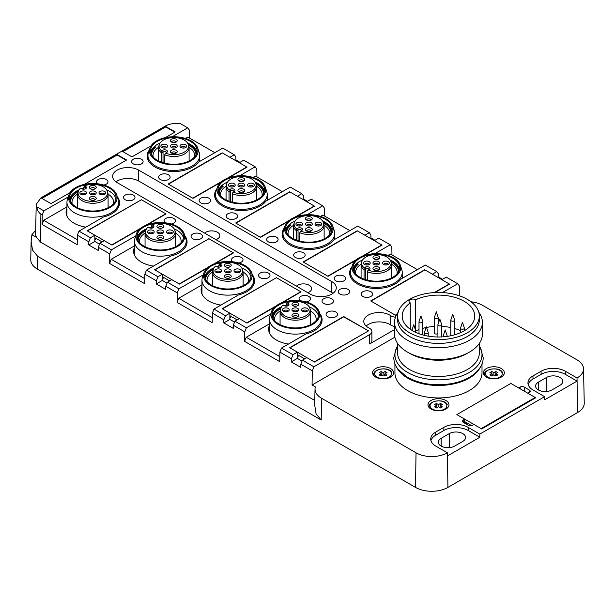 <?xml version="1.0" encoding="UTF-8"?>
<svg xmlns="http://www.w3.org/2000/svg" width="615" height="615" viewBox="0 0 615 615"><rect width="100%" height="100%" fill="white"/><g stroke="black" fill="none" stroke-linecap="round" stroke-linejoin="round"><path stroke-width="0.92" d="M529.361 392.393L529.361 390.048A2.867 1.653 0 0 1 530.199 391.217A2.867 1.653 0 0 1 529.361 392.393L527.878 393.246L535.703 397.767L481.699 428.947L473.865 424.427L472.382 425.288A2.867 1.653 180 0 1 468.33 425.288L463.203 422.321A2.867 1.653 180 0 1 462.365 421.152A2.867 1.653 180 0 1 463.203 419.984L463.203 422.321M464.686 423.182L464.686 419.13L456.853 414.602L510.865 383.422L456.853 414.602L481.161 428.64L535.165 397.459L535.165 398.082M577.024 377.971L577.07 381.115L565.385 374.374L565.385 371.252L577.024 377.971A22.178 12.807 0 0 0 583.52 368.754A22.178 12.807 0 0 0 577.024 359.86L482.506 305.294A22.178 12.807 0 0 0 470.982 301.765M468.176 427.379L479.808 434.098L479.854 437.242L468.176 430.492L468.176 427.379A17.182 9.925 0 0 0 443.869 427.379L435.766 432.053A17.182 9.925 180 0 0 430.738 439.072A17.182 9.925 180 0 0 435.766 446.09L447.405 452.801A22.178 12.807 0 0 1 416.032 452.801L415.517 487.403A22.916 13.23 0 0 0 447.92 487.403L577.539 412.565A22.916 13.23 0 0 0 584.25 403.048L583.52 368.754M565.385 374.374A17.182 9.925 0 0 0 541.085 374.374L541.085 371.252A17.182 9.925 0 0 1 565.385 371.252M577.539 412.565L577.07 381.115L544.667 399.819L544.621 396.675L532.982 389.964A17.182 9.925 180 0 1 527.947 382.945A17.182 9.925 180 0 1 532.982 375.926L541.085 371.252M528.162 384.506A17.182 9.925 180 0 1 532.982 379.048L541.085 374.374M479.808 434.098L544.621 396.675M447.405 452.801L447.451 455.946L479.854 437.242M468.176 430.492A17.182 9.925 0 0 0 443.869 430.492L443.869 427.379M430.946 440.632A17.182 9.925 180 0 1 435.766 435.174L443.869 430.492M415.517 487.403L37.461 269.132A22.916 13.23 0 0 1 30.75 259.615L31.142 241.28L31.911 234.746L35.678 230.202M416.032 452.801L321.522 398.236L321.191 420.03L37.653 256.332L32.534 250.082L31.142 241.28M321.191 420.03L316.079 413.787L314.688 404.977L315.026 389.026A22.178 12.807 0 0 0 321.522 398.236M312.282 370.83L300.804 364.203L302.426 360.152L313.904 366.778L312.282 370.83L312.066 384.982L315.38 386.897A22.178 12.807 0 0 0 315.026 389.026M529.361 390.048L524.226 387.089A2.867 1.653 0 0 0 520.175 387.089L518.691 387.95L510.865 383.422L535.165 397.459M464.686 419.13L463.203 419.984M386.066 378.632A10.501 6.065 0 0 0 390.54 377.095A10.501 6.065 0 0 0 392.147 369.715A10.501 6.065 0 0 0 380.155 366.994A10.501 6.065 0 0 0 375.688 377.095A10.501 6.065 0 0 0 386.066 378.632M435.512 398.951A10.501 6.065 0 0 0 431.046 409.06A10.501 6.065 0 0 0 441.424 410.589A10.501 6.065 0 0 0 445.898 409.06A10.501 6.065 0 0 0 447.505 401.68A10.501 6.065 0 0 0 435.512 398.951M490.87 366.994A10.501 6.065 0 0 0 486.404 377.095A10.501 6.065 0 0 0 496.782 378.632A10.501 6.065 0 0 0 501.256 377.095A10.501 6.065 0 0 0 502.862 369.715A10.501 6.065 0 0 0 490.87 366.994M469.307 425.657L470.49 424.973M434.89 292.555L449.542 284.099L441.847 279.656L446.244 277.119L457.721 283.746L459.344 285.921L459.49 295.83M172.192 136.776L187.683 127.835L189.305 130.019L189.42 138.014M149.337 149.914A26.729 15.436 180 0 0 147.1 156.102A26.729 15.436 180 0 0 154.926 167.011A26.729 15.436 180 0 0 198.399 162.183L222.784 148.107L234.261 154.734L235.883 156.91L235.929 160L235.261 160.384M239.981 162.345L235.929 160M239.696 175.759L255.187 166.811L256.809 168.994L256.932 176.989M216.849 188.89A26.729 15.436 180 0 0 214.604 195.078A26.729 15.436 180 0 0 222.438 205.994A26.729 15.436 180 0 0 265.911 201.159L290.295 187.083L301.773 193.71L303.395 195.885L303.441 198.983L302.772 199.368M307.492 201.32L303.441 198.983M307.208 214.735L322.698 205.787L324.32 207.97L324.443 215.973M284.361 227.865A26.729 15.436 180 0 0 282.116 234.054A26.729 15.436 180 0 0 289.949 244.97A26.729 15.436 180 0 0 333.422 240.134L357.807 226.059L369.284 232.685L370.907 234.869L370.953 237.959L370.284 238.343M375.004 240.296L370.953 237.959M374.72 253.711L390.21 244.77L391.832 246.946L391.955 254.948M351.872 266.841A26.729 15.436 180 0 0 349.628 273.029A26.729 15.436 180 0 0 357.461 283.946A26.729 15.436 180 0 0 400.926 279.11L425.319 265.034L436.788 271.661L438.41 273.844L438.464 276.935L437.795 277.319M442.516 279.272L438.464 276.935M551.886 389.964L559.988 385.282A9.548 5.512 0 0 0 562.787 381.385A9.548 5.512 0 0 0 559.988 377.487A9.548 5.512 0 0 0 546.489 377.487L538.386 382.169A9.548 5.512 0 0 0 535.588 386.066A9.548 5.512 0 0 0 538.386 389.964A9.548 5.512 0 0 0 551.886 389.964M462.772 433.613A9.548 5.512 0 0 0 449.273 433.613L441.17 438.295A9.548 5.512 0 0 0 438.372 442.193A9.548 5.512 0 0 0 441.17 446.09A9.548 5.512 0 0 0 454.67 446.09L462.772 441.409A9.548 5.512 0 0 0 465.57 437.511A9.548 5.512 0 0 0 462.772 433.613M314.78 400.457L40.475 242.087L36.708 237.513L31.911 234.746M300.804 364.203L300.758 367.347L291.302 361.889L297.376 358.391L302.05 361.09M319.838 313.619A26.729 15.436 180 0 1 322.083 319.8A26.729 15.436 180 0 1 305.886 333.983L281.501 348.067L292.978 354.694L291.356 358.745L291.302 361.889M291.356 358.745L279.879 352.118L279.733 361.658L244.632 341.387L244.77 331.854L233.293 325.227L233.246 328.372L223.799 322.913L229.864 319.416L234.538 322.114M252.327 274.644A26.729 15.436 180 0 1 254.572 280.824A26.729 15.436 180 0 1 238.374 295.008L213.989 309.091L225.467 315.718L223.845 319.769L223.799 322.913M223.845 319.769L212.367 313.143L212.221 322.675L177.12 302.411L177.258 292.878L165.781 286.252L165.735 289.396L156.287 283.938L162.352 280.432L167.034 283.138M184.823 235.66A26.729 15.436 180 0 1 187.06 241.849A26.729 15.436 180 0 1 170.862 256.032L146.478 270.116L157.955 276.742L156.333 280.794L156.287 283.938M156.333 280.794L144.856 274.167L144.71 283.7L109.608 263.435L109.754 253.903L98.277 247.276L98.223 250.42L88.775 244.962L94.841 241.457L99.522 244.163M117.311 196.685A26.729 15.436 180 0 1 119.548 202.873A26.729 15.436 180 0 1 103.351 217.057L78.966 231.132L90.443 237.759L88.821 241.818L88.775 244.962M88.821 241.818L77.344 235.191L77.206 244.724L42.097 224.46L42.243 214.919L40.89 214.143C38.63 212.552 37.246 210.092 36.739 206.755L36.231 204.318L40.936 197.861L165.158 126.144C169.548 123.769 174.683 122.962 180.556 123.723L187.683 127.835M466.439 424.196L466.439 422.636M436.788 271.661L432.391 274.198L424.696 269.754L370.691 300.935L395.53 315.28L396.583 314.672M417.37 269.624L390.364 254.033L388.011 255.394M363.603 255.763L382.03 245.124L374.335 240.68L378.732 238.143L390.21 244.77M369.284 232.685L364.887 235.222L357.184 230.779L303.18 261.959L328.026 276.304L355.631 260.36M349.858 230.64L322.86 215.05L320.5 216.418M296.092 216.788L314.519 206.148L306.824 201.705L311.221 199.16L322.698 205.787M301.773 193.71L297.376 196.247L289.68 191.803L235.668 222.984L260.514 237.329L288.127 221.385M282.354 191.665L255.348 176.075L252.988 177.435M228.58 177.812L247.015 167.172L239.312 162.729L243.709 160.184L255.187 166.811M234.261 154.734L229.864 157.271L222.169 152.828L168.156 184.008L193.002 198.353L220.616 182.409M214.843 152.689L187.836 137.099L185.476 138.46M307.746 292.663A8.21 4.743 0 0 0 311.659 288.62A8.21 4.743 0 0 0 309.253 285.268A8.21 4.743 0 0 0 296.453 286.144M215.934 239.65A8.21 4.743 0 0 0 219.847 235.614A8.21 4.743 0 0 0 217.441 232.262A8.21 4.743 0 0 0 204.641 233.131M36.708 237.513A16.72 9.656 180 0 1 35.593 233.938L36.231 204.318M302.426 360.152L306.824 357.607L314.519 362.05L368.531 330.87L343.685 316.84M292.978 354.694L297.376 352.149L297.376 358.391M281.501 348.067L279.879 352.118M244.632 341.387L246.238 337.243L279.81 356.623M270.777 313.85L246.392 327.795L244.77 331.854M246.238 337.243L269.478 323.828M246.392 327.795L234.915 321.168L233.293 325.227M234.915 321.168L239.312 318.632L247.015 323.075L274.621 307.139M225.467 315.718L229.864 313.173L229.864 319.416M213.989 309.091L212.367 313.143M177.12 302.411L178.727 298.267L212.298 317.648M203.273 274.867L178.88 288.819L177.258 292.878M178.727 298.267L201.966 284.853M178.88 288.819L167.403 282.193L165.781 286.252M167.403 282.193L171.808 279.656L179.503 284.099L207.109 268.155M157.955 276.742L162.352 274.198L162.352 280.432M146.478 270.116L144.856 274.167M109.608 263.435L111.215 259.292L144.786 278.672M135.761 235.891L111.377 249.844L109.754 253.903M111.215 259.292L134.454 245.877M111.377 249.844L99.899 243.217L98.277 247.276M99.899 243.217L104.296 240.68L111.992 245.124L139.605 229.18M90.443 237.759L94.841 235.222L94.841 241.457M78.966 231.132L77.344 235.191M42.097 224.46L43.703 220.316L77.275 239.696M68.25 196.915L43.865 210.868L42.243 214.919M43.703 220.316L66.943 206.894M36.739 206.755L43.865 210.868M395.453 317.186A7.641 4.413 180 0 1 390.725 315.664A15.275 8.818 180 0 0 389.864 315.126A15.275 8.818 180 0 0 373.213 313.212A15.275 8.818 180 0 0 363.788 321.361A15.275 8.818 180 0 0 368.262 327.595A15.275 8.818 180 0 0 369.2 328.095A7.641 4.413 180 0 1 371.906 331.462A7.641 4.413 180 0 1 369.669 334.583L313.904 366.778M457.721 283.746L442.416 292.579M94.841 235.222L87.145 230.779L141.158 199.913M147.569 224.583L165.996 213.943L141.158 199.598M162.352 274.198L154.657 269.754L208.662 238.889M215.081 263.558L233.508 252.919L208.662 238.574M229.864 313.173L222.169 308.73L276.173 277.865M282.593 302.534L301.019 291.894L276.173 277.55M297.376 352.149L289.68 347.706L343.685 316.525M331.8 294.078A15.275 8.818 180 0 1 310.198 294.078L117.119 182.601A15.275 8.818 180 0 1 112.645 176.367A15.275 8.818 180 0 1 117.119 170.132A15.275 8.818 180 0 1 138.721 170.132L331.8 281.608A15.275 8.818 180 0 1 336.274 287.843A15.275 8.818 180 0 1 331.8 294.078M84.286 184.408L126.575 160L117.119 154.542L41.513 198.191L50.96 203.65L70.025 192.649M165.297 137.637L175.183 131.933L165.727 126.475L122.523 151.421L131.971 156.879L151.036 145.878M200.836 234.054A5.727 3.306 180 0 1 202.512 236.391A5.727 3.306 180 0 1 198.976 239.45A5.727 3.306 180 0 1 192.733 238.728A5.727 3.306 180 0 1 191.057 236.391A5.727 3.306 180 0 1 194.594 233.339A5.727 3.306 180 0 1 200.836 234.054M165.189 222.776A5.727 3.306 180 0 1 164.051 220.8A5.727 3.306 180 0 1 167.588 217.748A5.727 3.306 180 0 1 173.83 218.463A5.727 3.306 180 0 1 175.506 220.8A5.727 3.306 180 0 1 171.27 223.998M133.324 195.078A5.727 3.306 180 0 1 135 197.415A5.727 3.306 180 0 1 131.464 200.475A5.727 3.306 180 0 1 125.222 199.752A5.727 3.306 180 0 1 123.546 197.415A5.727 3.306 180 0 1 127.082 194.363A5.727 3.306 180 0 1 133.324 195.078M97.677 183.8A5.727 3.306 180 0 1 96.54 181.825A5.727 3.306 180 0 1 100.076 178.773A5.727 3.306 180 0 1 106.318 179.488A5.727 3.306 180 0 1 107.994 181.825A5.727 3.306 180 0 1 103.758 185.015M268.348 273.029A5.727 3.306 180 0 1 270.023 275.366A5.727 3.306 180 0 1 266.487 278.426A5.727 3.306 180 0 1 260.245 277.711A5.727 3.306 180 0 1 258.561 275.366A5.727 3.306 180 0 1 262.098 272.314A5.727 3.306 180 0 1 268.348 273.029M232.701 261.759A5.727 3.306 180 0 1 231.563 259.776A5.727 3.306 180 0 1 235.099 256.724A5.727 3.306 180 0 1 241.341 257.439A5.727 3.306 180 0 1 243.017 259.776A5.727 3.306 180 0 1 238.774 262.974M335.852 312.005A5.727 3.306 180 0 1 337.535 314.342A5.727 3.306 180 0 1 333.999 317.401A5.727 3.306 180 0 1 327.757 316.687A5.727 3.306 180 0 1 326.073 314.342A5.727 3.306 180 0 1 329.609 311.29A5.727 3.306 180 0 1 335.852 312.005M300.205 300.735A5.727 3.306 180 0 1 299.075 298.752A5.727 3.306 180 0 1 302.611 295.7A5.727 3.306 180 0 1 308.853 296.415A5.727 3.306 180 0 1 310.529 298.752A5.727 3.306 180 0 1 306.285 301.95M235.937 213.789A5.727 3.306 180 0 1 237.621 216.126A5.727 3.306 180 0 1 234.084 219.178A5.727 3.306 180 0 1 227.834 218.463A5.727 3.306 180 0 1 226.159 216.126A5.727 3.306 180 0 1 229.695 213.067A5.727 3.306 180 0 1 235.937 213.789M208.939 198.191A5.727 3.306 180 0 1 210.614 200.536A5.727 3.306 180 0 1 207.078 203.588A5.727 3.306 180 0 1 200.836 202.873A5.727 3.306 180 0 1 199.152 200.536A5.727 3.306 180 0 1 202.689 197.477A5.727 3.306 180 0 1 208.939 198.191M168.425 174.806A5.727 3.306 180 0 1 170.109 177.151A5.727 3.306 180 0 1 166.573 180.203A5.727 3.306 180 0 1 160.331 179.488A5.727 3.306 180 0 1 158.647 177.151A5.727 3.306 180 0 1 162.183 174.091A5.727 3.306 180 0 1 168.425 174.806M141.427 159.216A5.727 3.306 180 0 1 143.103 161.561A5.727 3.306 180 0 1 139.567 164.612A5.727 3.306 180 0 1 133.324 163.898A5.727 3.306 180 0 1 131.648 161.561A5.727 3.306 180 0 1 135.185 158.501A5.727 3.306 180 0 1 141.427 159.216M303.449 252.765A5.727 3.306 180 0 1 305.125 255.102A5.727 3.306 180 0 1 301.588 258.154A5.727 3.306 180 0 1 295.346 257.439A5.727 3.306 180 0 1 293.67 255.102A5.727 3.306 180 0 1 297.206 252.042A5.727 3.306 180 0 1 303.449 252.765M276.443 237.175A5.727 3.306 180 0 1 278.126 239.512A5.727 3.306 180 0 1 274.59 242.564A5.727 3.306 180 0 1 268.348 241.849A5.727 3.306 180 0 1 266.664 239.512A5.727 3.306 180 0 1 270.2 236.452A5.727 3.306 180 0 1 276.443 237.175M370.96 291.741A5.727 3.306 180 0 1 372.636 294.078A5.727 3.306 180 0 1 369.1 297.13A5.727 3.306 180 0 1 362.858 296.415A5.727 3.306 180 0 1 361.182 294.078A5.727 3.306 180 0 1 364.718 291.026A5.727 3.306 180 0 1 370.96 291.741M343.954 276.15A5.727 3.306 180 0 1 345.63 278.487A5.727 3.306 180 0 1 342.094 281.539A5.727 3.306 180 0 1 335.852 280.824A5.727 3.306 180 0 1 334.176 278.487A5.727 3.306 180 0 1 337.712 275.428A5.727 3.306 180 0 1 343.954 276.15M348.005 289.404A5.727 3.306 180 0 1 349.681 291.741A5.727 3.306 180 0 1 346.145 294.793A5.727 3.306 180 0 1 339.903 294.078A5.727 3.306 180 0 1 338.227 291.741A5.727 3.306 180 0 1 341.763 288.681A5.727 3.306 180 0 1 348.005 289.404M331.8 298.752A5.727 3.306 180 0 1 333.484 301.096A5.727 3.306 180 0 1 329.947 304.148A5.727 3.306 180 0 1 323.705 303.433A5.727 3.306 180 0 1 322.022 301.096A5.727 3.306 180 0 1 325.558 298.037A5.727 3.306 180 0 1 331.8 298.752M394.553 326.427A7.641 4.413 180 0 1 390.725 325.02A15.275 8.818 0 0 0 389.864 324.482A15.275 8.818 0 0 0 366.11 326.042M332.999 293.301A15.275 8.818 0 0 0 331.8 292.517L138.721 181.048A15.275 8.818 0 0 0 117.119 181.048A15.275 8.818 0 0 0 115.92 181.825M371.906 331.462L371.906 340.818A7.641 4.413 180 0 1 369.669 343.939L394.553 329.571M269.478 325.274A26.729 15.436 0 0 0 268.617 329.156A26.729 15.436 0 0 0 276.443 340.072A26.729 15.436 0 0 0 288.427 344.062M201.966 286.298A26.729 15.436 0 0 0 201.105 290.18A26.729 15.436 0 0 0 208.939 301.096A26.729 15.436 0 0 0 220.916 305.086M134.454 247.322A26.729 15.436 0 0 0 133.593 251.204A26.729 15.436 0 0 0 141.427 262.121A26.729 15.436 0 0 0 153.412 266.111M66.943 208.347A26.729 15.436 0 0 0 66.082 212.229A26.729 15.436 0 0 0 73.915 223.137A26.729 15.436 0 0 0 85.9 227.135M297.376 356.677L299.128 355.662M229.864 317.701L231.617 316.687M162.352 278.718L164.105 277.711M94.841 239.742L96.601 238.728M117.119 154.542L117.119 155.011L126.167 160.231M117.119 155.011L41.912 198.43M165.727 126.475L165.727 126.944L174.775 132.171M165.727 126.944L122.931 151.659M312.066 384.982L394.868 337.181M441.693 324.635A1.907 1.099 180 0 1 441.731 324.843A1.907 1.099 180 0 1 440.355 325.896A1.907 1.099 180 0 1 437.911 324.843A1.907 1.099 180 0 1 437.941 324.635L439.817 319.024L441.693 324.635M428.194 332.431A1.907 1.099 180 0 1 428.224 332.638A1.907 1.099 180 0 1 426.856 333.691A1.907 1.099 180 0 1 424.412 332.638A1.907 1.099 180 0 1 424.442 332.431L426.318 326.819L428.194 332.431M411.896 330.317L413.741 324.789L415.617 330.401A1.907 1.099 180 0 1 415.648 330.609A1.907 1.099 180 0 1 415.333 331.216A1.907 1.099 180 0 1 414.272 331.67M415.655 299.774A3.821 2.206 0 0 0 415.517 299.69A3.821 2.206 0 0 0 411.358 299.213A3.821 2.206 0 0 0 408.998 301.25A3.821 2.206 0 0 0 410.259 302.888A36.277 20.948 180 0 0 402.187 316.056A36.277 20.948 180 0 0 403.655 321.96A36.277 20.948 180 0 0 443.63 336.789A36.277 20.948 180 0 0 474.749 316.056A36.277 20.948 180 0 0 473.281 310.16A36.277 20.948 180 0 0 415.655 299.774L415.655 330.955A3.821 2.206 180 0 1 415.655 330.955A36.277 20.948 180 0 1 419.007 329.563M422.828 328.341A36.277 20.948 180 0 1 426.072 327.557M426.533 327.464A36.277 20.948 180 0 1 434.398 326.427M441.731 326.381A36.277 20.948 180 0 1 450.795 327.541M454.616 328.487A36.277 20.948 180 0 1 460.535 330.616M450.849 335.752A1.907 1.099 180 0 1 450.795 335.506L450.795 320.115A1.907 1.099 180 0 1 450.833 319.908L452.709 314.296L454.585 319.908A1.907 1.099 180 0 1 454.616 320.115A1.907 1.099 180 0 1 453.14 321.191A1.907 1.099 180 0 1 450.995 320.607A1.907 1.099 180 0 1 450.795 320.115M437.911 333.561A1.907 1.099 180 0 1 435.543 333.976A1.907 1.099 180 0 1 434.398 332.961L434.398 317.578A1.907 1.099 180 0 1 434.428 317.371L436.304 311.759L438.18 317.371A1.907 1.099 180 0 1 438.218 317.578A1.907 1.099 180 0 1 435.543 318.593A1.907 1.099 180 0 1 434.398 317.578M410.259 302.888L410.259 329.233M460.574 327.941L462.449 322.329L464.325 327.941A1.907 1.099 180 0 1 464.356 328.149A1.907 1.099 180 0 1 464.302 328.41A1.907 1.099 180 0 1 462.219 329.24A1.907 1.099 180 0 1 460.535 328.149A1.907 1.099 180 0 1 460.574 327.941A1.907 1.099 180 0 1 460.589 327.887M444.33 336.728A1.907 1.099 180 0 1 443.307 335.752A1.907 1.099 180 0 1 443.346 335.544L445.222 329.932L447.097 335.544A1.907 1.099 180 0 1 447.128 335.752A1.907 1.099 180 0 1 446.682 336.459M421.452 322.783A1.907 1.099 180 0 1 419.007 321.722A1.907 1.099 180 0 1 419.046 321.514L420.914 315.902L422.789 321.514A1.907 1.099 180 0 1 422.828 321.722A1.907 1.099 180 0 1 421.452 322.783M477.678 309.414A40.859 23.593 180 0 1 479.331 316.056A40.859 23.593 180 0 1 444.284 339.411A40.859 23.593 180 0 1 399.258 322.698A40.859 23.593 180 0 1 397.605 316.056A40.859 23.593 180 0 1 432.66 292.709A40.859 23.593 180 0 1 477.678 309.414M479.331 316.056L479.331 319.8A40.859 23.593 180 0 1 444.284 343.155A40.859 23.593 180 0 1 399.258 326.442A40.859 23.593 180 0 1 397.605 319.8L397.605 316.056M478.801 312.259A43.919 25.353 180 0 1 480.615 315.157A43.919 25.353 180 0 1 482.391 322.298A43.919 25.353 180 0 1 444.714 347.39A43.919 25.353 180 0 1 396.329 329.432A43.919 25.353 180 0 1 394.553 322.298A43.919 25.353 180 0 1 398.143 312.259M482.391 322.298L482.391 334.145A43.919 25.353 180 0 1 469.522 352.072A43.919 25.353 180 0 1 407.414 352.072A43.919 25.353 180 0 1 396.329 341.287A43.919 25.353 180 0 1 394.553 334.145L394.553 322.298M407.414 352.072L409.575 353.325A40.859 23.593 0 0 0 467.362 353.325L469.522 352.072M479.331 343.439L479.331 352.856A40.859 23.593 180 0 1 444.284 376.203A40.859 23.593 180 0 1 399.258 359.498A40.859 23.593 180 0 1 397.605 352.856L397.605 343.439M479.331 346.053A43.534 25.138 180 0 1 480.246 347.652A43.534 25.138 180 0 1 450.726 378.84A43.534 25.138 180 0 1 396.698 361.805A43.534 25.138 180 0 1 397.605 346.053M480.461 366.978A43.534 25.138 180 0 1 438.864 385.474A43.534 25.138 180 0 1 396.698 367.416A43.534 25.138 180 0 1 396.483 366.978M482.006 363.757L482.006 372.813A43.534 25.138 180 0 1 444.66 397.69A43.534 25.138 180 0 1 396.698 379.886A43.534 25.138 180 0 1 394.93 372.813L394.93 363.757M493.83 374.835L493.83 372.652L491.8 371.483L489.909 372.575L491.938 373.743L489.909 374.912L491.8 376.003L493.83 374.835L495.851 376.003L497.743 374.912L495.721 373.743L497.743 372.575L495.851 371.483L495.851 373.666M493.83 372.652L495.851 371.483M492.507 375.604L491.938 373.743M491.8 371.483L491.8 373.666M495.152 375.604L495.721 373.743M438.472 406.799L438.472 404.616L436.442 403.448L434.551 404.539L436.581 405.708L434.551 406.876L436.442 407.968L438.472 406.799L440.494 407.968L442.385 406.876L440.363 405.708L442.385 404.539L440.494 403.448L440.494 405.631M438.472 404.616L440.494 403.448M437.15 407.56L436.581 405.708M436.442 403.448L436.442 405.631M439.794 407.56L440.363 405.708M383.114 374.835L383.114 372.652L381.085 371.483L379.194 372.575L381.223 373.743L379.194 374.912L381.085 376.003L383.114 374.835L385.136 376.003L387.027 374.912L385.005 373.743L387.027 372.575L385.136 371.483L385.136 373.666M383.114 372.652L385.136 371.483M381.784 375.604L381.223 373.743M381.085 371.483L381.085 373.666M384.437 375.604L385.005 373.743M280.855 308.207L280.348 309.714A15.275 8.818 0 0 0 280.071 311.382A15.275 8.818 0 0 0 281.939 315.61A15.275 8.818 0 0 0 299.128 319.931A15.275 8.818 0 0 0 310.621 311.382A15.275 8.818 0 0 0 310.344 309.714L309.845 308.207A14.768 8.525 180 0 1 300.343 317.847A14.768 8.525 180 0 1 282.393 313.911A14.768 8.525 180 0 1 280.855 308.207A14.768 8.525 180 0 1 283.115 305.048L284.184 305.67A2.806 1.622 0 0 0 286.99 306.07A2.806 1.622 0 0 0 288.919 304.832A2.806 1.622 0 0 0 288.151 303.38L287.082 302.764L286.29 304.279L287.789 305.148A2.291 1.322 180 0 1 288.289 305.578M286.29 306.139L286.29 304.279M287.082 302.764A14.768 8.525 0 0 1 308.307 305.74A14.768 8.525 180 0 1 309.845 308.207M298.329 308.884A3.39 1.96 0 0 0 293.839 308.069A3.39 1.96 0 0 0 292.248 310.621A3.39 1.96 0 0 0 292.371 310.767A3.39 1.96 0 0 0 295.484 311.782A3.39 1.96 0 0 0 298.444 310.621A3.39 1.96 0 0 0 298.329 308.884M296.976 306.032A3.39 1.96 0 0 0 298.444 305.109A3.39 1.96 0 0 0 297.652 302.872A3.39 1.96 0 0 0 293.724 302.595A3.39 1.96 0 0 0 292.248 305.109A3.39 1.96 0 0 0 296.976 306.032M301.919 310.767A3.39 1.96 0 0 0 305.032 311.782A3.39 1.96 0 0 0 307.992 310.621A3.39 1.96 0 0 0 307.877 308.884A3.39 1.96 0 0 0 303.387 308.069A3.39 1.96 0 0 0 301.796 310.621A3.39 1.96 0 0 0 301.919 310.767M288.781 308.884A3.39 1.96 0 0 0 284.291 308.069A3.39 1.96 0 0 0 282.7 310.621A3.39 1.96 0 0 0 282.823 310.767A3.39 1.96 0 0 0 285.937 311.782A3.39 1.96 0 0 0 288.896 310.621A3.39 1.96 0 0 0 288.781 308.884M293.724 313.619A3.39 1.96 0 0 0 292.248 316.133A3.39 1.96 0 0 0 296.976 317.056A3.39 1.96 0 0 0 298.444 316.133A3.39 1.96 0 0 0 297.652 313.896A3.39 1.96 0 0 0 293.724 313.619M297.629 311.275A2.291 1.322 0 0 0 297.36 310.752A2.291 1.322 0 0 0 294.877 310.091A2.291 1.322 0 0 0 293.063 311.275M297.629 305.763A2.291 1.322 0 0 0 294.247 304.709A2.291 1.322 0 0 0 293.063 305.763M307.177 311.275A2.291 1.322 0 0 0 306.908 310.752A2.291 1.322 0 0 0 304.417 310.091A2.291 1.322 0 0 0 302.611 311.275M288.081 311.275A2.291 1.322 0 0 0 287.812 310.752A2.291 1.322 0 0 0 285.329 310.091A2.291 1.322 0 0 0 283.515 311.275M297.629 316.786A2.291 1.322 0 0 0 294.247 315.733A2.291 1.322 0 0 0 293.063 316.786M296.215 311.72A2.291 1.322 0 0 0 294.477 311.72M296.215 306.209A2.291 1.322 0 0 0 294.477 306.209M305.763 311.72A2.291 1.322 0 0 0 304.025 311.72M286.667 311.72A2.291 1.322 0 0 0 284.93 311.72M296.215 317.232A2.291 1.322 0 0 0 294.477 317.232M286.29 305.709A22.916 13.23 0 0 0 285.114 306.024M281.155 307.469A22.916 13.23 0 0 0 272.476 317.056M280.663 308.761A22.148 12.784 0 0 0 273.198 318.339A22.148 12.784 0 0 0 273.206 318.678L273.198 318.339M315.987 320.738A20.81 12.016 0 0 0 316.164 319.177A20.81 12.016 0 0 0 315.318 315.795A20.81 12.016 0 0 0 310.613 311.006M318.485 316.064A23.293 13.453 0 0 0 317.701 313.835A23.293 13.453 0 0 0 309.137 306.777M286.29 305.232A23.293 13.453 0 0 0 284.361 305.763M281.555 306.777A23.293 13.453 0 0 0 272.207 316.064M280.086 311.006A20.81 12.016 0 0 0 274.536 319.177A20.81 12.016 0 0 0 274.713 320.738M317.701 310.713A23.293 13.453 180 0 1 318.647 314.503A23.293 13.453 180 0 1 298.659 327.81A23.293 13.453 180 0 1 272.999 318.286A23.293 13.453 180 0 1 272.053 314.503A23.293 13.453 180 0 1 292.033 301.189A23.293 13.453 180 0 1 317.701 310.713M318.701 310.544A24.339 14.053 180 0 1 319.246 311.836A24.339 14.053 180 0 1 301.089 328.156A24.339 14.053 180 0 1 271.991 318.455A24.339 14.053 180 0 1 271.453 311.836A24.339 14.053 180 0 1 294.193 300.466A24.339 14.053 180 0 1 318.701 310.544M319.246 311.836L320.753 316.348A25.876 14.937 180 0 1 321.222 319.177A25.876 14.937 180 0 1 299.028 333.968A25.876 14.937 180 0 1 270.523 323.382A25.876 14.937 180 0 1 269.478 319.177A25.876 14.937 180 0 1 269.947 316.348L271.453 311.836M213.344 269.232L212.836 270.738A15.275 8.818 0 0 0 212.559 272.407A15.275 8.818 0 0 0 214.435 276.635A15.275 8.818 0 0 0 231.617 280.955A15.275 8.818 0 0 0 243.117 272.407A15.275 8.818 0 0 0 242.84 270.738L242.333 269.232A14.768 8.525 180 0 1 232.839 278.872A14.768 8.525 180 0 1 214.881 274.936A14.768 8.525 180 0 1 213.344 269.232A14.768 8.525 180 0 1 215.604 266.072L216.672 266.695A2.806 1.622 0 0 0 219.478 267.095A2.806 1.622 0 0 0 221.408 265.857A2.806 1.622 0 0 0 220.639 264.404L219.57 263.789L218.779 265.303L220.278 266.172A2.291 1.322 180 0 1 220.777 266.603M218.779 267.164L218.779 265.303M219.57 263.789A14.768 8.525 0 0 1 240.796 266.764A14.768 8.525 180 0 1 242.333 269.232M230.817 269.908A3.39 1.96 0 0 0 226.328 269.093A3.39 1.96 0 0 0 224.736 271.646A3.39 1.96 0 0 0 224.859 271.784A3.39 1.96 0 0 0 227.973 272.806A3.39 1.96 0 0 0 230.933 271.646A3.39 1.96 0 0 0 230.817 269.908M229.464 267.056A3.39 1.96 0 0 0 230.933 266.134A3.39 1.96 0 0 0 230.141 263.897A3.39 1.96 0 0 0 226.212 263.612A3.39 1.96 0 0 0 224.736 266.134A3.39 1.96 0 0 0 229.464 267.056M234.407 271.784A3.39 1.96 0 0 0 237.521 272.806A3.39 1.96 0 0 0 240.48 271.646A3.39 1.96 0 0 0 240.365 269.908A3.39 1.96 0 0 0 235.876 269.093A3.39 1.96 0 0 0 234.284 271.646A3.39 1.96 0 0 0 234.407 271.784M221.269 269.908A3.39 1.96 0 0 0 216.78 269.093A3.39 1.96 0 0 0 215.196 271.646A3.39 1.96 0 0 0 215.311 271.784A3.39 1.96 0 0 0 218.425 272.806A3.39 1.96 0 0 0 221.392 271.646A3.39 1.96 0 0 0 221.269 269.908M226.212 274.644A3.39 1.96 0 0 0 224.736 277.157A3.39 1.96 0 0 0 229.464 278.08A3.39 1.96 0 0 0 230.933 277.157A3.39 1.96 0 0 0 230.141 274.92A3.39 1.96 0 0 0 226.212 274.644M230.125 272.299A2.291 1.322 0 0 0 229.849 271.769A2.291 1.322 0 0 0 227.365 271.115A2.291 1.322 0 0 0 225.551 272.299M230.125 266.787A2.291 1.322 0 0 0 226.743 265.734A2.291 1.322 0 0 0 225.551 266.787M239.666 272.299A2.291 1.322 0 0 0 239.396 271.769A2.291 1.322 0 0 0 236.913 271.115A2.291 1.322 0 0 0 235.099 272.299M220.577 272.299A2.291 1.322 0 0 0 220.301 271.769A2.291 1.322 0 0 0 217.818 271.115A2.291 1.322 0 0 0 216.003 272.299M230.125 277.811A2.291 1.322 0 0 0 226.743 276.758A2.291 1.322 0 0 0 225.551 277.811M228.711 272.745A2.291 1.322 0 0 0 226.966 272.745M228.711 267.233A2.291 1.322 0 0 0 226.966 267.233M238.251 272.745A2.291 1.322 0 0 0 236.514 272.745M219.163 272.745A2.291 1.322 0 0 0 217.426 272.745M228.711 278.257A2.291 1.322 0 0 0 226.966 278.257M218.779 266.733A22.916 13.23 0 0 0 217.602 267.048M213.643 268.494A22.916 13.23 0 0 0 204.964 278.08M213.159 269.785A22.148 12.784 0 0 0 205.687 279.364A22.148 12.784 0 0 0 205.694 279.702L205.687 279.364M248.475 281.762A20.81 12.016 0 0 0 248.652 280.202A20.81 12.016 0 0 0 247.807 276.819A20.81 12.016 0 0 0 243.102 272.03M250.974 277.081A23.293 13.453 0 0 0 250.19 274.859A23.293 13.453 0 0 0 241.626 267.802M218.779 266.249A23.293 13.453 0 0 0 216.849 266.787M214.051 267.802A23.293 13.453 0 0 0 204.703 277.081M212.575 272.03A20.81 12.016 0 0 0 207.024 280.202A20.81 12.016 0 0 0 207.201 281.762M250.19 271.738A23.293 13.453 180 0 1 251.135 275.528A23.293 13.453 180 0 1 231.148 288.835A23.293 13.453 180 0 1 205.487 279.31A23.293 13.453 180 0 1 204.541 275.528A23.293 13.453 180 0 1 224.529 262.213A23.293 13.453 180 0 1 250.19 271.738M251.189 271.569A24.339 14.053 180 0 1 251.735 272.86A24.339 14.053 180 0 1 233.577 289.181A24.339 14.053 180 0 1 204.488 279.479A24.339 14.053 180 0 1 203.942 272.86A24.339 14.053 180 0 1 226.681 261.49A24.339 14.053 180 0 1 251.189 271.569M251.735 272.86L253.242 277.373A25.876 14.937 180 0 1 253.711 280.202A25.876 14.937 180 0 1 231.517 294.985A25.876 14.937 180 0 1 203.012 284.407A25.876 14.937 180 0 1 201.966 280.202A25.876 14.937 180 0 1 202.435 277.373L203.942 272.86M145.832 230.256L145.332 231.763A15.275 8.818 0 0 0 145.055 233.431A15.275 8.818 0 0 0 146.924 237.659A15.275 8.818 0 0 0 164.105 241.972A15.275 8.818 0 0 0 175.606 233.431A15.275 8.818 0 0 0 175.329 231.763L174.821 230.256A14.768 8.525 180 0 1 165.327 239.888A14.768 8.525 180 0 1 147.369 235.96A14.768 8.525 180 0 1 145.832 230.256A14.768 8.525 180 0 1 148.1 227.096L149.168 227.711A2.806 1.622 0 0 0 151.967 228.119A2.806 1.622 0 0 0 153.896 226.874A2.806 1.622 0 0 0 153.127 225.428L152.059 224.806L151.267 226.328L152.766 227.196A2.291 1.322 180 0 1 153.266 227.627M151.267 228.188L151.267 226.328M152.059 224.806A14.768 8.525 0 0 1 173.284 227.781A14.768 8.525 180 0 1 174.821 230.256M163.306 230.933A3.39 1.96 0 0 0 158.824 230.118A3.39 1.96 0 0 0 157.232 232.67A3.39 1.96 0 0 0 157.348 232.808A3.39 1.96 0 0 0 160.461 233.831A3.39 1.96 0 0 0 163.429 232.67A3.39 1.96 0 0 0 163.306 230.933M161.953 228.08A3.39 1.96 0 0 0 163.429 227.158A3.39 1.96 0 0 0 162.629 224.921A3.39 1.96 0 0 0 158.701 224.636A3.39 1.96 0 0 0 157.232 227.158A3.39 1.96 0 0 0 161.953 228.08M166.896 232.808A3.39 1.96 0 0 0 170.009 233.831A3.39 1.96 0 0 0 172.976 232.67A3.39 1.96 0 0 0 172.853 230.933A3.39 1.96 0 0 0 168.372 230.118A3.39 1.96 0 0 0 166.78 232.67A3.39 1.96 0 0 0 166.896 232.808M153.758 230.933A3.39 1.96 0 0 0 149.276 230.118A3.39 1.96 0 0 0 147.685 232.67A3.39 1.96 0 0 0 147.8 232.808A3.39 1.96 0 0 0 150.913 233.831A3.39 1.96 0 0 0 153.881 232.67A3.39 1.96 0 0 0 153.758 230.933M158.701 235.66A3.39 1.96 0 0 0 157.232 238.182A3.39 1.96 0 0 0 161.953 239.104A3.39 1.96 0 0 0 163.429 238.182A3.39 1.96 0 0 0 162.629 235.945A3.39 1.96 0 0 0 158.701 235.66M162.614 233.323A2.291 1.322 0 0 0 162.337 232.793A2.291 1.322 0 0 0 159.854 232.139A2.291 1.322 0 0 0 158.047 233.323M162.614 227.811A2.291 1.322 0 0 0 159.231 226.758A2.291 1.322 0 0 0 158.047 227.811M172.162 233.323A2.291 1.322 0 0 0 171.885 232.793A2.291 1.322 0 0 0 169.402 232.139A2.291 1.322 0 0 0 167.595 233.323M153.066 233.323A2.291 1.322 0 0 0 152.789 232.793A2.291 1.322 0 0 0 150.306 232.139A2.291 1.322 0 0 0 148.499 233.323M162.614 238.835A2.291 1.322 0 0 0 159.231 237.782A2.291 1.322 0 0 0 158.047 238.835M161.199 233.762A2.291 1.322 0 0 0 159.462 233.762M161.199 228.25A2.291 1.322 0 0 0 159.462 228.25M170.747 233.762A2.291 1.322 0 0 0 169.01 233.762M151.651 233.762A2.291 1.322 0 0 0 149.914 233.762M161.199 239.273A2.291 1.322 0 0 0 159.462 239.273M151.267 227.758A22.916 13.23 0 0 0 150.091 228.073M146.139 229.518A22.916 13.23 0 0 0 137.46 239.104M145.647 230.81A22.148 12.784 0 0 0 138.175 240.388A22.148 12.784 0 0 0 138.183 240.726M180.964 242.787A20.81 12.016 0 0 0 181.141 241.226A20.81 12.016 0 0 0 180.303 237.844A20.81 12.016 0 0 0 175.59 233.054M183.47 238.105A23.293 13.453 0 0 0 182.678 235.883A23.293 13.453 0 0 0 174.122 228.826M151.267 227.273A23.293 13.453 0 0 0 149.337 227.804M146.539 228.826A23.293 13.453 0 0 0 137.191 238.105M145.063 233.054A20.81 12.016 0 0 0 139.513 241.226A20.81 12.016 0 0 0 139.69 242.787M182.678 232.762A23.293 13.453 180 0 1 183.624 236.544A23.293 13.453 180 0 1 163.644 249.859A23.293 13.453 180 0 1 137.975 240.334A23.293 13.453 180 0 1 137.03 236.544A23.293 13.453 180 0 1 157.017 223.237A23.293 13.453 180 0 1 182.678 232.762M183.685 232.593A24.339 14.053 180 0 1 184.223 233.885A24.339 14.053 180 0 1 166.065 250.205A24.339 14.053 180 0 1 136.976 240.503A24.339 14.053 180 0 1 136.43 233.885A24.339 14.053 180 0 1 159.177 222.515A24.339 14.053 180 0 1 183.685 232.593M184.223 233.885L185.73 238.397A25.876 14.937 180 0 1 186.199 241.226A25.876 14.937 180 0 1 164.005 256.009A25.876 14.937 180 0 1 135.5 245.431A25.876 14.937 180 0 1 134.454 241.226A25.876 14.937 180 0 1 134.923 238.397L136.43 233.885M78.32 191.28L77.821 192.779A15.275 8.818 0 0 0 77.544 194.455A15.275 8.818 0 0 0 79.412 198.683A15.275 8.818 0 0 0 96.593 202.996A15.275 8.818 0 0 0 108.094 194.455A15.275 8.818 0 0 0 107.817 192.779L107.317 191.28A14.768 8.525 180 0 1 97.816 200.913A14.768 8.525 180 0 1 79.858 196.985A14.768 8.525 180 0 1 78.32 191.28A14.768 8.525 180 0 1 80.588 188.121L81.657 188.736A2.806 1.622 0 0 0 84.455 189.143A2.806 1.622 0 0 0 86.392 187.898A2.806 1.622 0 0 0 85.616 186.453L84.547 185.83L83.755 187.352L85.254 188.221A2.291 1.322 180 0 1 85.754 188.651M83.755 189.212L83.755 187.352M84.547 185.83A14.768 8.525 0 0 1 105.772 188.805A14.768 8.525 180 0 1 107.317 191.28M95.794 191.957A3.39 1.96 0 0 0 91.312 191.142A3.39 1.96 0 0 0 89.721 193.694A3.39 1.96 0 0 0 89.836 193.833A3.39 1.96 0 0 0 92.95 194.855A3.39 1.96 0 0 0 95.917 193.694A3.39 1.96 0 0 0 95.794 191.957M94.449 189.105A3.39 1.96 0 0 0 95.917 188.182A3.39 1.96 0 0 0 95.117 185.945A3.39 1.96 0 0 0 91.189 185.661A3.39 1.96 0 0 0 89.721 188.182A3.39 1.96 0 0 0 94.449 189.105M99.384 193.833A3.39 1.96 0 0 0 102.497 194.855A3.39 1.96 0 0 0 105.465 193.694A3.39 1.96 0 0 0 105.342 191.957A3.39 1.96 0 0 0 100.86 191.142A3.39 1.96 0 0 0 99.269 193.694A3.39 1.96 0 0 0 99.384 193.833M86.246 191.957A3.39 1.96 0 0 0 81.764 191.142A3.39 1.96 0 0 0 80.173 193.694A3.39 1.96 0 0 0 80.296 193.833A3.39 1.96 0 0 0 83.402 194.855A3.39 1.96 0 0 0 86.369 193.694A3.39 1.96 0 0 0 86.246 191.957M91.189 196.685A3.39 1.96 0 0 0 89.721 199.206A3.39 1.96 0 0 0 94.449 200.129A3.39 1.96 0 0 0 95.917 199.206A3.39 1.96 0 0 0 95.117 196.969A3.39 1.96 0 0 0 91.189 196.685M95.102 194.34A2.291 1.322 0 0 0 94.825 193.817A2.291 1.322 0 0 0 92.342 193.156A2.291 1.322 0 0 0 90.536 194.34M95.102 188.828A2.291 1.322 0 0 0 91.72 187.783A2.291 1.322 0 0 0 90.536 188.828M104.65 194.34A2.291 1.322 0 0 0 104.373 193.817A2.291 1.322 0 0 0 101.89 193.156A2.291 1.322 0 0 0 100.084 194.34M85.554 194.34A2.291 1.322 0 0 0 85.285 193.817A2.291 1.322 0 0 0 82.794 193.156A2.291 1.322 0 0 0 80.988 194.34M95.102 199.86A2.291 1.322 0 0 0 91.72 198.806A2.291 1.322 0 0 0 90.536 199.86M93.688 194.786A2.291 1.322 0 0 0 91.95 194.786M93.688 189.274A2.291 1.322 0 0 0 91.95 189.274M103.235 194.786A2.291 1.322 0 0 0 101.498 194.786M84.14 194.786A2.291 1.322 0 0 0 82.402 194.786M93.688 200.298A2.291 1.322 0 0 0 91.95 200.298M83.755 188.782A22.916 13.23 0 0 0 82.587 189.089M78.628 190.542A22.916 13.23 0 0 0 69.949 200.129M78.136 191.834A22.148 12.784 0 0 0 70.671 201.413A22.148 12.784 0 0 0 70.679 201.751M113.452 203.811A20.81 12.016 0 0 0 113.629 202.25A20.81 12.016 0 0 0 112.791 198.868A20.81 12.016 0 0 0 108.079 194.079M115.958 199.129A23.293 13.453 0 0 0 115.174 196.9A23.293 13.453 0 0 0 106.61 189.851M83.755 188.298A23.293 13.453 0 0 0 81.826 188.828M79.028 189.851A23.293 13.453 0 0 0 69.68 199.129M77.559 194.079A20.81 12.016 0 0 0 72.001 202.25A20.81 12.016 0 0 0 72.178 203.811M115.174 193.787A23.293 13.453 180 0 1 116.112 197.569A23.293 13.453 180 0 1 96.132 210.883A23.293 13.453 180 0 1 70.464 201.359A23.293 13.453 180 0 1 69.526 197.569A23.293 13.453 180 0 1 89.506 184.262A23.293 13.453 180 0 1 115.174 193.787M116.174 193.617A24.339 14.053 180 0 1 116.712 194.909A24.339 14.053 180 0 1 98.554 211.229A24.339 14.053 180 0 1 69.464 201.528A24.339 14.053 180 0 1 68.918 194.909A24.339 14.053 180 0 1 91.666 183.539A24.339 14.053 180 0 1 116.174 193.617M116.712 194.909L118.226 199.421A25.876 14.937 180 0 1 118.695 202.25A25.876 14.937 180 0 1 96.501 217.034A25.876 14.937 180 0 1 67.988 206.456A25.876 14.937 180 0 1 66.943 202.25A25.876 14.937 180 0 1 67.412 199.421L68.918 194.909M367.301 280.117L367.301 271.715A15.275 8.818 0 0 0 383.683 272.353A15.275 8.818 0 0 0 391.64 264.611A15.275 8.818 0 0 0 391.363 262.943L390.856 261.437A14.768 8.525 180 0 1 383.437 270.531A14.768 8.525 180 0 1 368.093 270.116L367.301 271.715M365.556 279.648L365.556 268.978L364.057 269.839L364.057 279.149M368.093 270.116L369.161 269.501A2.806 1.622 0 0 0 369.93 268.663A2.806 1.622 0 0 0 368.493 266.925A2.806 1.622 0 0 0 365.195 267.21L365.556 268.978A2.291 1.322 180 0 1 369.3 269.408M390.856 261.437A14.768 8.525 180 0 0 369.284 255.571A14.768 8.525 0 0 0 361.866 261.437L361.359 262.943A15.275 8.818 0 0 0 361.082 264.611A15.275 8.818 0 0 0 364.057 269.839L364.126 267.825L365.195 267.21M361.866 261.437A14.768 8.525 0 0 0 364.126 267.825M374.735 261.329A3.39 1.96 0 0 0 373.259 263.85A3.39 1.96 0 0 0 377.987 264.773A3.39 1.96 0 0 0 379.455 263.85A3.39 1.96 0 0 0 378.663 261.613A3.39 1.96 0 0 0 374.735 261.329M369.792 262.113A3.39 1.96 0 0 0 365.302 261.298A3.39 1.96 0 0 0 363.711 263.85A3.39 1.96 0 0 0 363.834 263.989A3.39 1.96 0 0 0 366.947 265.011A3.39 1.96 0 0 0 369.915 263.85A3.39 1.96 0 0 0 369.792 262.113M377.987 259.261A3.39 1.96 0 0 0 379.455 258.338A3.39 1.96 0 0 0 378.663 256.101A3.39 1.96 0 0 0 374.735 255.817A3.39 1.96 0 0 0 373.259 258.338A3.39 1.96 0 0 0 377.987 259.261M374.735 266.849A3.39 1.96 0 0 0 373.259 269.362A3.39 1.96 0 0 0 377.987 270.285A3.39 1.96 0 0 0 379.455 269.362A3.39 1.96 0 0 0 378.663 267.125A3.39 1.96 0 0 0 374.735 266.849M382.93 263.989A3.39 1.96 0 0 0 386.043 265.011A3.39 1.96 0 0 0 389.003 263.85A3.39 1.96 0 0 0 388.888 262.113A3.39 1.96 0 0 0 384.398 261.298A3.39 1.96 0 0 0 382.807 263.85A3.39 1.96 0 0 0 382.93 263.989M378.64 264.504A2.291 1.322 0 0 0 375.265 263.451A2.291 1.322 0 0 0 374.074 264.504M369.1 264.504A2.291 1.322 0 0 0 368.823 263.973A2.291 1.322 0 0 0 366.34 263.32A2.291 1.322 0 0 0 364.526 264.504M378.64 258.992A2.291 1.322 0 0 0 375.265 257.939A2.291 1.322 0 0 0 374.074 258.992M378.64 270.016A2.291 1.322 0 0 0 375.265 268.963A2.291 1.322 0 0 0 374.074 270.016M388.188 264.504A2.291 1.322 0 0 0 387.919 263.973A2.291 1.322 0 0 0 385.436 263.32A2.291 1.322 0 0 0 383.622 264.504M377.226 264.95A2.291 1.322 0 0 0 375.488 264.95M367.685 264.95A2.291 1.322 0 0 0 365.94 264.95M377.226 259.438A2.291 1.322 0 0 0 375.488 259.438M377.226 270.462A2.291 1.322 0 0 0 375.488 270.462M386.774 264.95A2.291 1.322 0 0 0 385.036 264.95M399.235 270.285A22.916 13.23 0 0 0 390.548 260.699M357.592 264.781L357.592 263.497A22.916 13.23 0 0 0 353.487 270.285M357.592 263.497L358.214 264.235A22.148 12.784 0 0 0 354.209 271.569A22.148 12.784 0 0 0 354.217 271.907L354.209 271.569M398.512 271.569L398.512 271.892A22.148 12.784 0 0 0 398.512 271.569A22.148 12.784 0 0 0 391.04 261.99M396.998 273.967A20.81 12.016 0 0 0 397.175 272.407A20.81 12.016 0 0 0 391.624 264.235M399.496 269.285A23.293 13.453 0 0 0 390.148 260.007M362.573 260.007A23.293 13.453 0 0 0 353.225 269.285M361.097 264.235A20.81 12.016 0 0 0 355.547 272.407A20.81 12.016 0 0 0 355.724 273.967M369.8 254.825A23.293 13.453 180 0 1 399.658 267.733A23.293 13.453 180 0 1 382.922 280.632A23.293 13.453 180 0 1 353.064 267.733A23.293 13.453 180 0 1 369.8 254.825M369.507 254.249A24.339 14.053 180 0 1 400.257 265.065A24.339 14.053 180 0 1 383.214 281.216A24.339 14.053 180 0 1 352.464 265.065A24.339 14.053 180 0 1 369.507 254.249M400.257 265.065L401.764 269.578A25.876 14.937 180 0 1 402.233 272.407A25.876 14.937 180 0 1 383.645 286.744A25.876 14.937 180 0 1 350.489 272.407A25.876 14.937 180 0 1 350.957 269.578L352.464 265.065M232.278 202.166L232.278 193.756A15.275 8.818 0 0 0 248.66 194.401A15.275 8.818 0 0 0 256.616 186.66A15.275 8.818 0 0 0 256.34 184.984L255.84 183.485A14.768 8.525 180 0 1 248.422 192.58A14.768 8.525 180 0 1 233.07 192.164L232.278 193.756M230.54 201.689L230.54 191.027L229.041 191.888L229.041 201.197M233.07 192.164L234.138 191.542A2.806 1.622 0 0 0 234.915 190.704A2.806 1.622 0 0 0 233.469 188.974A2.806 1.622 0 0 0 230.179 189.259L230.54 191.027A2.291 1.322 180 0 1 234.277 191.457M255.84 183.485A14.768 8.525 180 0 0 234.261 177.62A14.768 8.525 0 0 0 226.843 183.485L226.343 184.984A15.275 8.818 0 0 0 226.066 186.66A15.275 8.818 0 0 0 229.041 191.888L229.111 189.874L230.179 189.259M226.843 183.485A14.768 8.525 0 0 0 229.111 189.874M239.712 183.378A3.39 1.96 0 0 0 238.243 185.899A3.39 1.96 0 0 0 242.963 186.822A3.39 1.96 0 0 0 244.439 185.899A3.39 1.96 0 0 0 243.64 183.662A3.39 1.96 0 0 0 239.712 183.378M234.769 184.162A3.39 1.96 0 0 0 230.287 183.347A3.39 1.96 0 0 0 228.695 185.899A3.39 1.96 0 0 0 228.811 186.038A3.39 1.96 0 0 0 231.924 187.06A3.39 1.96 0 0 0 234.892 185.899A3.39 1.96 0 0 0 234.769 184.162M242.963 181.31A3.39 1.96 0 0 0 244.439 180.387A3.39 1.96 0 0 0 243.64 178.15A3.39 1.96 0 0 0 239.712 177.866A3.39 1.96 0 0 0 238.243 180.387A3.39 1.96 0 0 0 242.963 181.31M239.712 188.89A3.39 1.96 0 0 0 238.243 191.411A3.39 1.96 0 0 0 242.963 192.334A3.39 1.96 0 0 0 244.439 191.411A3.39 1.96 0 0 0 243.64 189.174A3.39 1.96 0 0 0 239.712 188.89M247.907 186.038A3.39 1.96 0 0 0 251.02 187.06A3.39 1.96 0 0 0 253.987 185.899A3.39 1.96 0 0 0 253.864 184.162A3.39 1.96 0 0 0 249.382 183.347A3.39 1.96 0 0 0 247.791 185.899A3.39 1.96 0 0 0 247.907 186.038M243.625 186.545A2.291 1.322 0 0 0 240.242 185.499A2.291 1.322 0 0 0 239.058 186.545M234.077 186.545A2.291 1.322 0 0 0 233.8 186.022A2.291 1.322 0 0 0 231.317 185.361A2.291 1.322 0 0 0 229.51 186.545M243.625 181.033A2.291 1.322 0 0 0 240.242 179.987A2.291 1.322 0 0 0 239.058 181.033M243.625 192.057A2.291 1.322 0 0 0 240.242 191.011A2.291 1.322 0 0 0 239.058 192.057M253.172 186.545A2.291 1.322 0 0 0 252.896 186.022A2.291 1.322 0 0 0 250.413 185.361A2.291 1.322 0 0 0 248.606 186.545M242.21 186.991A2.291 1.322 0 0 0 240.473 186.991M232.662 186.991A2.291 1.322 0 0 0 230.925 186.991M242.21 181.479A2.291 1.322 0 0 0 240.473 181.479M242.21 192.503A2.291 1.322 0 0 0 240.473 192.503M251.758 186.991A2.291 1.322 0 0 0 250.021 186.991M264.212 192.334A22.916 13.23 0 0 0 255.532 182.747M222.569 186.822L222.569 185.546A22.916 13.23 0 0 0 218.471 192.334M222.569 185.546L223.199 186.276A22.148 12.784 0 0 0 219.194 193.617A22.148 12.784 0 0 0 219.201 193.956L219.194 193.617M263.489 193.617L263.489 193.94A22.148 12.784 0 0 0 263.489 193.617A22.148 12.784 0 0 0 256.025 184.039M261.975 196.016A20.81 12.016 0 0 0 262.151 194.455A20.81 12.016 0 0 0 256.601 186.284M264.481 191.334A23.293 13.453 0 0 0 255.133 182.055M227.55 182.055A23.293 13.453 0 0 0 218.202 191.334M226.082 186.284A20.81 12.016 0 0 0 220.524 194.455A20.81 12.016 0 0 0 220.7 196.016M234.784 176.874A23.293 13.453 180 0 1 264.635 189.774A23.293 13.453 180 0 1 247.899 202.681A23.293 13.453 180 0 1 218.048 189.774A23.293 13.453 180 0 1 234.784 176.874M234.484 176.29A24.339 14.053 180 0 1 265.234 187.114A24.339 14.053 180 0 1 248.191 203.257A24.339 14.053 180 0 1 217.441 187.114A24.339 14.053 180 0 1 234.484 176.29M265.234 187.114L266.749 191.626A25.876 14.937 180 0 1 267.21 194.455A25.876 14.937 180 0 1 248.621 208.785A25.876 14.937 180 0 1 215.465 194.455A25.876 14.937 180 0 1 215.934 191.626L217.441 187.114M299.789 241.142L299.789 232.739A15.275 8.818 0 0 0 316.171 233.377A15.275 8.818 0 0 0 324.128 225.636A15.275 8.818 0 0 0 323.851 223.96L323.344 222.461A14.768 8.525 180 0 1 315.925 231.555A14.768 8.525 180 0 1 300.581 231.14L299.789 232.739M298.052 240.673L298.052 230.002L296.553 230.863L296.553 240.173M300.581 231.14L301.65 230.517A2.806 1.622 0 0 0 302.419 229.679A2.806 1.622 0 0 0 300.981 227.95A2.806 1.622 0 0 0 297.683 228.234L298.052 230.002A2.291 1.322 180 0 1 301.788 230.433M323.344 222.461A14.768 8.525 180 0 0 301.773 216.595A14.768 8.525 0 0 0 294.354 222.461L293.855 223.96A15.275 8.818 0 0 0 293.578 225.636A15.275 8.818 0 0 0 296.553 230.863L296.615 228.849L297.683 228.234M294.354 222.461A14.768 8.525 0 0 0 296.615 228.849M307.223 222.353A3.39 1.96 0 0 0 305.755 224.875A3.39 1.96 0 0 0 310.475 225.797A3.39 1.96 0 0 0 311.951 224.875A3.39 1.96 0 0 0 311.152 222.638A3.39 1.96 0 0 0 307.223 222.353M302.28 223.137A3.39 1.96 0 0 0 297.798 222.322A3.39 1.96 0 0 0 296.207 224.875A3.39 1.96 0 0 0 296.322 225.013A3.39 1.96 0 0 0 299.436 226.036A3.39 1.96 0 0 0 302.403 224.875A3.39 1.96 0 0 0 302.28 223.137M310.475 220.285A3.39 1.96 0 0 0 311.951 219.363A3.39 1.96 0 0 0 311.152 217.126A3.39 1.96 0 0 0 307.223 216.841A3.39 1.96 0 0 0 305.755 219.363A3.39 1.96 0 0 0 310.475 220.285M307.223 227.865A3.39 1.96 0 0 0 305.755 230.387A3.39 1.96 0 0 0 310.475 231.309A3.39 1.96 0 0 0 311.951 230.387A3.39 1.96 0 0 0 311.152 228.15A3.39 1.96 0 0 0 307.223 227.865M315.418 225.013A3.39 1.96 0 0 0 318.532 226.036A3.39 1.96 0 0 0 321.499 224.875A3.39 1.96 0 0 0 321.376 223.137A3.39 1.96 0 0 0 316.886 222.322A3.39 1.96 0 0 0 315.303 224.875A3.39 1.96 0 0 0 315.418 225.013M311.136 225.528A2.291 1.322 0 0 0 307.754 224.475A2.291 1.322 0 0 0 306.57 225.528M301.588 225.528A2.291 1.322 0 0 0 301.312 224.998A2.291 1.322 0 0 0 298.829 224.337A2.291 1.322 0 0 0 297.022 225.528M311.136 220.016A2.291 1.322 0 0 0 307.754 218.963A2.291 1.322 0 0 0 306.57 220.016M311.136 231.04A2.291 1.322 0 0 0 307.754 229.987A2.291 1.322 0 0 0 306.57 231.04M320.684 225.528A2.291 1.322 0 0 0 320.407 224.998A2.291 1.322 0 0 0 317.924 224.337A2.291 1.322 0 0 0 316.118 225.528M309.722 225.966A2.291 1.322 0 0 0 307.984 225.966M300.174 225.966A2.291 1.322 0 0 0 298.436 225.966M309.722 220.454A2.291 1.322 0 0 0 307.984 220.454M309.722 231.478A2.291 1.322 0 0 0 307.984 231.478M319.27 225.966A2.291 1.322 0 0 0 317.532 225.966M331.723 231.309A22.916 13.23 0 0 0 323.044 221.723M290.08 225.797L290.08 224.521A22.916 13.23 0 0 0 285.975 231.309M290.08 224.521L290.703 225.259A22.148 12.784 0 0 0 286.698 232.593A22.148 12.784 0 0 0 286.705 232.931L286.698 232.593M331.001 232.593L331.001 232.916A22.148 12.784 0 0 0 331.001 232.593A22.148 12.784 0 0 0 323.536 223.014M329.486 234.992A20.81 12.016 0 0 0 329.663 233.431A20.81 12.016 0 0 0 324.113 225.259M331.992 230.31A23.293 13.453 0 0 0 322.644 221.031M295.062 221.031A23.293 13.453 0 0 0 285.714 230.31M293.586 225.259A20.81 12.016 0 0 0 288.035 233.431A20.81 12.016 0 0 0 288.212 234.992M302.288 215.85A23.293 13.453 180 0 1 332.146 228.749A23.293 13.453 180 0 1 315.41 241.657A23.293 13.453 180 0 1 285.552 228.749A23.293 13.453 180 0 1 302.288 215.85M301.996 215.273A24.339 14.053 180 0 1 332.746 226.089A24.339 14.053 180 0 1 315.703 242.233A24.339 14.053 180 0 1 284.953 226.089A24.339 14.053 180 0 1 301.996 215.273M332.746 226.089L334.253 230.602A25.876 14.937 180 0 1 334.721 233.431A25.876 14.937 180 0 1 316.133 247.76A25.876 14.937 180 0 1 282.977 233.431A25.876 14.937 180 0 1 283.446 230.602L284.953 226.089M164.774 163.19L164.774 154.78A15.275 8.818 0 0 0 181.156 155.418A15.275 8.818 0 0 0 189.105 147.685A15.275 8.818 0 0 0 188.828 146.009L188.328 144.51A14.768 8.525 180 0 1 180.91 153.604A14.768 8.525 180 0 1 165.566 153.181L164.774 154.78M163.029 162.714L163.029 152.043L161.53 152.912L161.53 162.222M165.566 153.181L166.634 152.566A2.806 1.622 0 0 0 167.403 151.728A2.806 1.622 0 0 0 165.965 149.991A2.806 1.622 0 0 0 162.668 150.275L163.029 152.043A2.291 1.322 180 0 1 166.773 152.482M188.328 144.51A14.768 8.525 180 0 0 166.75 138.644A14.768 8.525 0 0 0 159.331 144.51L158.831 146.009A15.275 8.818 0 0 0 158.555 147.685A15.275 8.818 0 0 0 161.53 152.912L161.599 150.898L162.668 150.275M159.331 144.51A14.768 8.525 0 0 0 161.599 150.898M172.2 144.402A3.39 1.96 0 0 0 170.732 146.924A3.39 1.96 0 0 0 175.46 147.838A3.39 1.96 0 0 0 176.928 146.924A3.39 1.96 0 0 0 176.136 144.686A3.39 1.96 0 0 0 172.2 144.402M167.265 145.186A3.39 1.96 0 0 0 162.775 144.364A3.39 1.96 0 0 0 161.184 146.924A3.39 1.96 0 0 0 161.307 147.062A3.39 1.96 0 0 0 164.42 148.077A3.39 1.96 0 0 0 167.38 146.924A3.39 1.96 0 0 0 167.265 145.186M175.46 142.326A3.39 1.96 0 0 0 176.928 141.412A3.39 1.96 0 0 0 176.136 139.174A3.39 1.96 0 0 0 172.2 138.89A3.39 1.96 0 0 0 170.732 141.412A3.39 1.96 0 0 0 175.46 142.326M172.2 149.914A3.39 1.96 0 0 0 170.732 152.435A3.39 1.96 0 0 0 175.46 153.35A3.39 1.96 0 0 0 176.928 152.435A3.39 1.96 0 0 0 176.136 150.198A3.39 1.96 0 0 0 172.2 149.914M180.403 147.062A3.39 1.96 0 0 0 183.516 148.077A3.39 1.96 0 0 0 186.476 146.924A3.39 1.96 0 0 0 186.353 145.186A3.39 1.96 0 0 0 181.871 144.364A3.39 1.96 0 0 0 180.28 146.924A3.39 1.96 0 0 0 180.403 147.062M176.113 147.569A2.291 1.322 0 0 0 172.73 146.524A2.291 1.322 0 0 0 171.547 147.569M166.565 147.569A2.291 1.322 0 0 0 166.296 147.047A2.291 1.322 0 0 0 163.805 146.385A2.291 1.322 0 0 0 161.999 147.569M176.113 142.057A2.291 1.322 0 0 0 172.73 141.012A2.291 1.322 0 0 0 171.547 142.057M176.113 153.081A2.291 1.322 0 0 0 172.73 152.036A2.291 1.322 0 0 0 171.547 153.081M185.661 147.569A2.291 1.322 0 0 0 185.392 147.047A2.291 1.322 0 0 0 182.901 146.385A2.291 1.322 0 0 0 181.094 147.569M174.698 148.015A2.291 1.322 0 0 0 172.961 148.015M165.151 148.015A2.291 1.322 0 0 0 163.413 148.015M174.698 142.503A2.291 1.322 0 0 0 172.961 142.503M174.698 153.527A2.291 1.322 0 0 0 172.961 153.527M184.246 148.015A2.291 1.322 0 0 0 182.509 148.015M196.7 153.358A22.916 13.23 0 0 0 188.021 143.772M155.057 147.846L155.057 146.57A22.916 13.23 0 0 0 150.959 153.358M155.057 146.57L155.687 147.3A22.148 12.784 0 0 0 151.682 154.634A22.148 12.784 0 0 0 151.69 154.98L151.682 154.634M195.97 154.98A22.148 12.784 0 0 0 195.977 154.634A22.148 12.784 0 0 0 188.513 145.063M194.463 157.04A20.81 12.016 0 0 0 194.64 155.48A20.81 12.016 0 0 0 189.089 147.308M196.969 152.359A23.293 13.453 0 0 0 187.621 143.08M160.038 143.08A23.293 13.453 0 0 0 150.69 152.359M158.57 147.308A20.81 12.016 0 0 0 153.02 155.48A20.81 12.016 0 0 0 153.197 157.04M167.272 137.891A23.293 13.453 180 0 1 197.123 150.798A23.293 13.453 180 0 1 180.387 163.705A23.293 13.453 180 0 1 150.537 150.798A23.293 13.453 180 0 1 167.272 137.891M166.98 137.314A24.339 14.053 180 0 1 197.73 148.138A24.339 14.053 180 0 1 180.679 164.282A24.339 14.053 180 0 1 149.929 148.138A24.339 14.053 180 0 1 166.98 137.314M197.73 148.138L199.237 152.643A25.876 14.937 180 0 1 199.706 155.48A25.876 14.937 180 0 1 181.118 169.809A25.876 14.937 180 0 1 147.954 155.48A25.876 14.937 180 0 1 148.423 152.643L149.929 148.138M304.663 358.86L297.376 354.647M368.262 330.716L343.954 316.687L289.949 347.867L314.25 361.897L368.262 331.024M434.29 292.594L449.273 283.946L424.965 269.916L370.96 301.096L395.26 315.126L396.844 314.211M294.439 217.433L314.25 205.994L289.949 191.957L235.937 223.137L260.245 237.175L289.242 220.431M226.927 178.45L246.738 167.011L222.438 152.981L168.425 184.162L192.733 198.191L221.731 181.456M102.136 241.926L94.841 237.721M145.916 225.228L165.727 213.789L141.427 199.752L87.415 230.933L111.722 244.97L140.72 228.227M361.951 256.409L381.761 244.97L357.461 230.933L303.449 262.113L327.757 276.15L356.746 259.407M169.648 280.901L162.352 276.696M213.428 264.204L233.239 252.765L208.939 238.728L154.926 269.916L179.234 283.946L208.224 267.202M237.152 319.877L229.864 315.672M280.932 303.18L300.75 291.741L276.443 277.711L222.438 308.891L246.738 322.921L275.735 306.178M471.59 425.611L464.686 421.621M532.982 375.926L532.982 379.048M447.451 455.946L447.92 487.403M435.766 432.053L435.766 435.174M37.653 256.332L37.461 269.132M524.226 387.089L524.226 391.14M520.175 388.803L520.175 387.089M40.89 214.143L40.475 242.087M449.273 447.643L449.273 433.613M441.17 438.295L441.17 446.09M538.386 382.169L538.386 389.964M546.489 391.517L546.489 377.487M390.725 315.664L390.725 325.02M369.669 334.583L369.669 343.939M331.8 292.517L331.8 281.608M138.721 181.048L138.721 170.132M501.886 372.382A8.402 4.851 180 0 1 496.19 378.402A8.402 4.851 180 0 1 485.765 375.112A8.402 4.851 180 0 1 491.462 369.092A8.402 4.851 180 0 1 501.886 372.382M446.528 404.339A8.402 4.851 180 0 1 440.832 410.359A8.402 4.851 180 0 1 430.408 407.076A8.402 4.851 180 0 1 436.104 401.049A8.402 4.851 180 0 1 446.528 404.339M391.171 372.382A8.402 4.851 180 0 1 385.474 378.402A8.402 4.851 180 0 1 375.05 375.112A8.402 4.851 180 0 1 380.747 369.092A8.402 4.851 180 0 1 391.171 372.382M287.789 305.847L288.151 303.38M220.278 266.864L220.639 264.404M152.766 227.888L153.127 225.428M85.254 188.913L85.616 186.453M441.731 324.843L441.731 336.92M437.911 324.843L437.911 337.005M428.224 332.638L428.224 336.151M424.412 332.638L424.412 335.367M415.648 330.609L415.648 332.346M454.616 320.115L454.616 334.814M438.218 317.578L438.218 323.821M460.535 328.149L460.535 332.684M464.356 328.149L464.356 330.732M447.128 335.752L447.128 336.397M443.307 335.752L443.307 336.82M419.007 321.722L419.007 333.737M422.828 321.722L422.828 334.96M396.483 348.09L393.785 357.53C393.838 361.82 395.307 365.81 398.213 369.492L407.099 377.057C419.63 383.991 434.152 386.228 450.657 383.768C458.106 382.492 464.594 380.201 470.114 376.895C480.23 370.584 483.39 362.927 483.152 357.53L480.461 348.09M502.57 372.659C499.565 365.61 480.753 369.384 485.089 376.08M447.213 404.616C444.207 397.567 425.396 401.349 429.724 408.045M391.855 372.659C388.849 365.61 370.038 369.384 374.366 376.08M310.621 324.659L310.621 311.382M280.071 324.659L280.071 311.382M269.478 319.177L269.478 333.038M321.222 319.177L321.222 323.682M243.117 285.675L243.117 272.407M212.559 285.675L212.559 272.407M201.966 280.202L201.966 294.062M253.711 280.202L253.711 284.707M175.606 246.7L175.606 233.431M145.055 246.7L145.055 233.431M134.454 241.226L134.454 255.087M186.199 241.226L186.199 245.731M108.094 207.724L108.094 194.455M77.544 207.724L77.544 194.455M66.943 202.25L66.943 216.111M118.695 202.25L118.695 206.755M391.64 277.88L391.64 264.611M361.082 277.88L361.082 264.611M350.489 272.407L350.489 276.911M402.233 272.407L402.233 278.357M256.616 199.929L256.616 186.66M226.066 199.929L226.066 186.66M215.465 194.455L215.465 198.96M267.21 194.455L267.21 200.405M324.128 238.904L324.128 225.636M293.578 238.904L293.578 225.636M282.977 233.431L282.977 237.936M334.721 233.431L334.721 239.381M189.105 160.953L189.105 147.685M158.555 160.953L158.555 147.685M147.954 155.48L147.954 159.985M199.706 155.48L199.706 161.43"/></g></svg>
